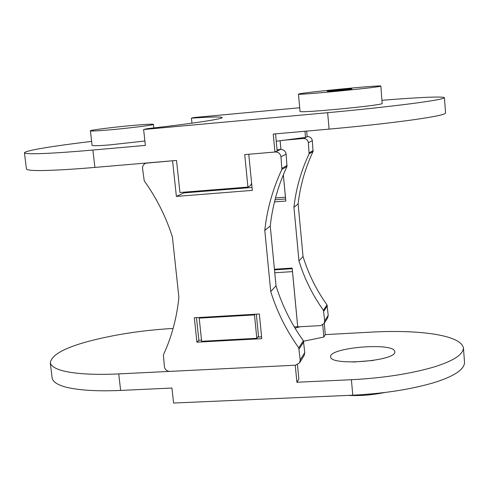 <?xml version="1.0" encoding="UTF-8"?>
<svg xmlns="http://www.w3.org/2000/svg" width="489" height="489" viewBox="0 0 489 489"><rect width="100%" height="100%" fill="white"/><g stroke="black" fill="none" stroke-linecap="round" stroke-linejoin="round"><path stroke-width="0.73" d="M274.488 269.879L292.233 268.712M274.769 272.77L292.489 271.615L297.697 326.683L294.274 326.878M199.934 317.465L199.2 318.131L201.645 341.298L256.811 338.309L258.504 336.249L256.322 314.176M297.477 364.727L298.834 378.993L296.89 382.251L295.264 365.21L118.723 373.908C100.386 374.77 85.104 374.36 72.873 372.691C59.524 370.876 51.999 367.655 50.3 363.021C51.217 355.314 63.552 348.192 87.317 341.67C113.038 334.812 140.948 330.442 171.04 328.565L173.112 328.449M296.89 382.251L351.408 379.721C382.043 378.119 408.981 374.048 432.221 367.514C452.533 361.438 462.942 354.947 463.444 348.034C461.115 334.959 418.969 329.574 372.263 332.068L325.295 334.61L324.256 323.278M118.723 373.908L120.63 390.43L171.939 388.046L173.577 403.04L352.783 395.191C383.37 393.657 410.259 389.531 433.443 382.808C453.7 376.542 464.073 369.794 464.55 362.563L463.444 348.034M300.277 326.738L294.995 328.082M325.295 334.61L323.834 337.055L303.614 341.212M330.625 356.799C328.712 347.642 392.856 342.135 394.739 351.328L394.819 351.695C397.019 361.102 329.996 366.292 330.631 356.836L330.625 356.799M322.722 324.934L323.834 337.055M120.63 390.43C102.323 391.231 87.054 390.717 74.823 388.883C61.48 386.897 53.937 383.455 52.213 378.559L50.3 363.021M373.321 360.46L353.217 362.049M199.2 318.131L254.488 314.916L256.811 338.309M255.093 314.25L254.488 314.916M384.592 392.557C371.97 395.051 359.788 395.998 348.04 395.399M217.849 189.481L217.917 190.178M275.484 197.972L285.472 197.183M280.105 140.691L280.93 149.432M283.333 174.793L285.448 197.195M382.043 100.288C416.133 97.525 443.56 96.131 444.415 97.721C443.456 98.925 432.38 100.917 411.188 103.686C386.946 106.785 359.097 109.793 327.63 112.696L143.619 129.512L145.361 145.398L92.892 150.044C74.175 151.694 58.686 152.8 46.424 153.375C33.044 153.992 25.721 153.827 24.45 152.868L26.455 169.151C27.757 170.404 35.098 170.814 48.478 170.38C60.74 169.989 76.211 169.005 94.897 167.415L176.523 160.435L179.934 192.513L247.923 187.073L250.405 185.661L251.621 183.326M444.415 97.721L445.583 113.087C444.648 114.652 433.615 116.926 412.478 119.903C388.303 123.222 360.509 126.296 329.097 129.12L273.247 134.065L274.959 152.012L244.72 154.603L247.923 187.073M143.619 129.512L147.073 128.693C191.963 123.699 224.445 118.711 222.049 117.507C220.643 116.639 210.441 116.853 191.45 118.155L194.035 117.537L299.702 107.751M306.67 131.107L307.171 136.602L305.521 137.391L304.959 131.26M380.864 86.064L382.16 103.595C380.063 105.606 298.687 113.405 300.038 111.406L298.449 94.132L298.901 93.943C304.635 92.287 381.463 84.86 380.864 86.064L380.717 86.162C378.553 87.5 297.025 95.434 298.449 94.132M275.545 133.864L277.171 150.954L274.959 152.012M305.521 137.391L276.248 141.248M191.45 118.155L191.969 123.179M24.45 152.868C24.505 150.606 53.277 145.985 91.626 141.4M144.878 141.021L109.42 144.927C99.022 145.753 93.246 145.924 92.097 145.441L90.41 130.85C88.185 130.294 116.425 126.792 135.587 125.19C146.229 124.279 152.177 123.998 153.424 124.334C156.052 124.817 127.317 128.424 107.727 130.037C97.317 130.918 91.547 131.186 90.41 130.85M327.404 91.211L327.19 91.29C326.872 91.657 349.861 89.438 351.725 88.937L351.903 88.87C352.135 88.509 329.568 90.685 327.404 91.211M274.476 201.926L285.839 201.046L283.351 174.744M280.955 149.432L280.13 140.685M217.526 190.209L217.452 189.512M285.643 198.98L275.001 199.805M274.427 269.237L292.171 268.07L297.734 326.878L320.625 325.601L324.097 323.529L327.642 317.85L328.211 315.319L324.678 320.949L324.097 323.529M328.211 315.319L327.007 304.892C316.389 290.038 308.4 273.913 303.039 256.511L298.962 260.93C304.439 278.687 312.599 295.148 323.443 310.307L324.678 320.949M282.703 140.325L303.424 138.515C306.181 138.57 307.832 139.97 308.376 142.702L309.121 153.79C301.077 170.881 296.016 188.687 293.932 207.214L298.962 260.93M307.171 136.602L307.465 136.578C310.167 136.633 311.786 138.002 312.318 140.679L313.046 151.535C305.154 168.277 300.185 185.722 298.131 203.876L303.039 256.511M293.932 207.214L298.131 203.876M203.638 190.612L203.962 191.297M176.376 196.413L252.312 190.386L248.767 154.255L275.307 151.987C278.449 152.061 280.338 153.662 280.967 156.786L281.866 169.451C272.764 188.95 267.073 209.255 264.781 230.362L270.252 226.016L276.028 285.802C282.171 305.57 291.291 323.901 303.382 340.802L304.788 352.624L304.152 355.485L299.543 362.862L295.607 365.191L169.787 371.389C166.835 371.218 165.044 369.672 164.408 366.744L163.387 354.904C171.7 336.909 176.865 317.685 178.888 297.239L172.409 237.049C166.003 216.871 156.608 198.124 144.224 180.808L142.574 168.503C142.427 166.016 143.509 164.249 145.826 163.198L172.574 160.771L176.376 196.413L183.858 192.898L252.024 187.458M183.785 192.201L183.858 192.898M196.914 342.178L261.774 338.669L259.341 314.005L194.322 317.789L196.914 342.178L198.858 340.252L196.468 317.667M261.597 336.842L257.85 337.049M201.523 340.112L198.858 340.252M277.055 149.756L280.588 149.451C283.663 149.524 285.503 151.089 286.12 154.139L286.988 166.511C278.088 185.557 272.507 205.392 270.252 226.016M276.028 285.802L270.729 291.548C277.031 311.774 286.371 330.54 298.755 347.838L300.197 359.935L299.543 362.862M270.729 291.548L264.781 230.362M351.408 379.721L352.783 395.191M329.097 129.12L327.63 112.696M94.897 167.415L92.892 150.044M327.007 304.892L323.443 310.307M327.349 305.796L323.791 311.236M307.465 136.578L303.424 138.515M312.318 140.679L308.376 142.702M313.223 150.557L309.299 152.794M313.046 151.535L309.121 153.79M286.988 166.511L281.866 169.451M280.588 149.451L275.307 151.987M286.12 154.139L280.967 156.786M287.184 165.398L282.061 168.314M303.382 340.802L298.755 347.838M303.773 341.829L299.152 348.895M304.788 352.624L300.197 359.935M153.424 124.334L153.809 127.929M146.388 163.014L145.826 163.198"/></g></svg>

